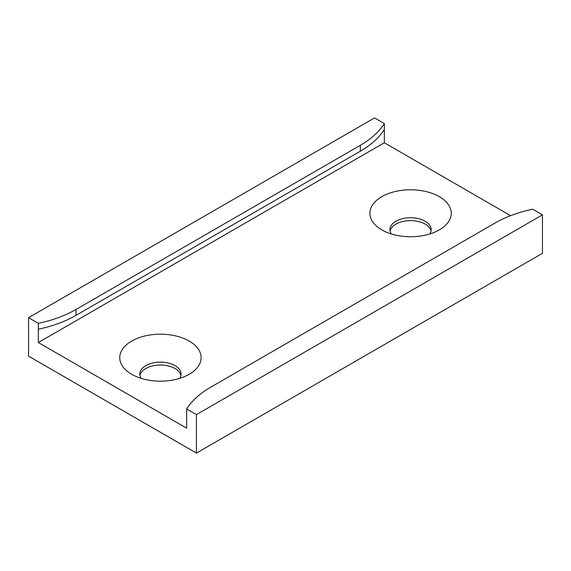 <?xml version="1.0" encoding="UTF-8"?>
<svg xmlns="http://www.w3.org/2000/svg" width="571" height="571" viewBox="0 0 571 571"><rect width="100%" height="100%" fill="white"/><g stroke="black" fill="none" stroke-linecap="round" stroke-linejoin="round"><path stroke-width="0.86" d="M141.215 378.38A20.635 11.912 180 0 1 139.802 374.048A20.635 11.912 180 0 1 145.848 365.626A20.635 11.912 180 0 1 168.338 363.042A20.635 11.912 180 0 1 181.071 374.048A20.635 11.912 180 0 1 179.658 378.38M131.673 341.073A40.677 23.482 0 0 0 131.673 374.283A40.677 23.482 0 0 0 189.201 374.283A40.677 23.482 0 0 0 189.201 341.073A40.677 23.482 0 0 0 131.673 341.073M510.595 215.674L384.333 142.771L38.328 342.536L186.667 428.179L186.667 408.972A103.187 59.577 180 0 1 210.67 387.224L495 223.068A103.187 59.577 0 0 1 532.672 209.207L542.45 214.853L542.45 253.317L196.445 453.081L196.445 414.617L542.45 214.853M381.799 196.667A40.677 23.482 0 0 0 381.799 229.877A40.677 23.482 0 0 0 439.327 229.877A40.677 23.482 0 0 0 439.327 196.667A40.677 23.482 0 0 0 381.799 196.667M139.959 375.49A20.635 11.912 180 0 1 145.848 368.509A20.635 11.912 180 0 1 167.16 365.668A20.635 11.912 180 0 1 180.921 375.49M391.342 233.967A20.635 11.912 180 0 1 389.929 229.642A20.635 11.912 180 0 1 395.974 221.213A20.635 11.912 180 0 1 418.457 218.636A20.635 11.912 180 0 1 431.198 229.642A20.635 11.912 180 0 1 429.785 233.967M431.041 231.084A20.635 11.912 0 0 0 417.287 221.262A20.635 11.912 0 0 0 395.974 224.103A20.635 11.912 0 0 0 390.079 231.084M360.33 145.32L360.33 151.201A103.187 59.577 -0 0 0 384.333 129.453L384.333 123.564A103.187 59.577 180 0 1 360.33 145.32L76 309.475L76 315.356A103.187 59.577 180 0 1 38.328 329.217L38.328 323.329A103.187 59.577 -0 0 0 76 309.475M384.333 142.771L384.333 129.453M384.333 123.564L374.555 117.919L28.55 317.683L28.55 356.147L196.445 453.081M186.667 408.972L196.445 414.617M360.33 151.201L76 315.356M38.328 323.329L28.55 317.683M38.328 342.536L38.328 329.217"/></g></svg>
